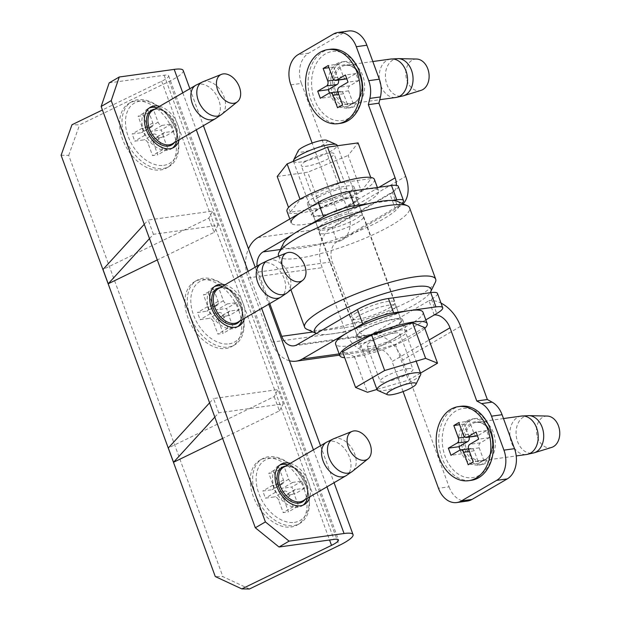 <?xml version="1.0" encoding="UTF-8"?>
<svg xmlns="http://www.w3.org/2000/svg" width="620" height="620" viewBox="0 0 620 620"><rect width="100%" height="100%" fill="white"/><g stroke="black" fill="none" stroke-linecap="round" stroke-linejoin="round"><path stroke-width="0.46" stroke-dasharray="3.1 2.33" d="M479.508 475.214A34.898 25.311 82.1 0 1 445.09 456.289A34.898 25.311 82.1 0 1 455.987 410.944A34.898 25.311 82.1 0 1 490.404 429.869A34.898 25.311 82.1 0 1 479.508 475.214M467.837 420.554A23.265 16.88 -97.9 0 0 459.598 447.601A23.265 16.88 -97.9 0 0 478.873 465.023A23.265 16.88 -97.9 0 0 483.515 463.404A23.265 16.88 -97.9 0 0 491.761 436.356A23.265 16.88 -97.9 0 0 472.479 418.934A23.265 16.88 -97.9 0 0 467.837 420.554M348.851 118.188A34.898 25.311 82.1 0 1 314.433 99.262A34.898 25.311 82.1 0 1 325.337 53.925A34.898 25.311 82.1 0 1 359.755 72.85A34.898 25.311 82.1 0 1 348.851 118.188M337.187 63.535A23.265 16.88 -97.9 0 0 328.949 90.574A23.265 16.88 -97.9 0 0 348.223 107.996A23.265 16.88 -97.9 0 0 352.865 106.376A23.265 16.88 -97.9 0 0 361.103 79.337A23.265 16.88 -97.9 0 0 341.829 61.915A23.265 16.88 -97.9 0 0 337.187 63.535M339.83 63.17A23.265 16.88 -97.9 0 0 331.591 90.21A23.265 16.88 -97.9 0 0 350.866 107.632A23.265 16.88 -97.9 0 0 355.508 106.012A23.265 16.88 -97.9 0 0 363.746 78.965A23.265 16.88 -97.9 0 0 344.472 61.543A23.265 16.88 -97.9 0 0 339.83 63.17M470.479 420.189A23.265 16.88 -97.9 0 0 462.241 447.229A23.265 16.88 -97.9 0 0 481.515 464.659A23.265 16.88 -97.9 0 0 486.157 463.032A23.265 16.88 -97.9 0 0 494.404 435.992A23.265 16.88 -97.9 0 0 475.121 418.57A23.265 16.88 -97.9 0 0 470.479 420.189M355.221 212.28A23.265 4.573 -20.1 0 1 361.964 213.094A23.265 4.573 -20.1 0 1 349.463 222.208A23.265 4.573 -20.1 0 1 325.012 229.896A23.265 4.573 -20.1 0 1 318.269 229.082A23.265 4.573 -20.1 0 1 330.77 219.96A23.265 4.573 -20.1 0 1 355.221 212.28M349.99 197.997A23.265 4.573 -20.1 0 1 356.733 198.811A23.265 4.573 -20.1 0 1 344.232 207.933A23.265 4.573 -20.1 0 1 319.781 215.613A23.265 4.573 -20.1 0 1 313.038 214.799A23.265 4.573 -20.1 0 1 325.539 205.685A23.265 4.573 -20.1 0 1 349.99 197.997M364.204 337.001A23.265 4.573 159.9 0 0 388.655 329.321A23.265 4.573 159.9 0 0 401.156 320.199A23.265 4.573 159.9 0 0 394.413 319.385A23.265 4.573 159.9 0 0 369.962 327.073A23.265 4.573 159.9 0 0 357.461 336.187A23.265 4.573 159.9 0 0 364.204 337.001M358.98 322.718A23.265 4.573 159.9 0 0 383.431 315.038A23.265 4.573 159.9 0 0 395.932 305.916A23.265 4.573 159.9 0 0 389.19 305.11A23.265 4.573 159.9 0 0 364.738 312.79A23.265 4.573 159.9 0 0 352.238 321.912A23.265 4.573 159.9 0 0 358.98 322.718M437.472 293.446A23.265 4.573 -20.1 0 1 431.489 299.235L428.97 300.708A31.023 20.46 -120.2 0 1 441.006 303.095M425.816 319.874L376.294 348.742L371.07 334.459A31.023 20.46 -120.2 0 1 402.667 360.088L449.05 486.832L438.472 488.296M339.163 353.896L376.294 348.742A15.508 10.23 -120.2 0 1 392.096 361.553L429.048 340.016M467.356 501.068A23.265 16.88 82.1 0 1 449.05 486.832M403.078 391.561L392.096 361.553M289.424 360.755A31.023 22.498 82.1 0 1 271.676 342.194L248.155 277.93A31.023 22.498 82.1 0 1 248.473 248.837M269.77 303.591L258.23 272.056A15.508 11.253 82.1 0 1 256.998 266.158M376.294 348.742A31.023 22.498 82.1 0 1 370.101 350.904A31.023 22.498 82.1 0 1 345.697 331.925L322.183 267.654A31.023 22.498 82.1 0 1 331.871 227.354L392.297 192.13L397.521 206.413L395.002 207.878A31.023 20.46 59.8 0 0 400.171 206.119A31.023 20.46 59.8 0 0 403.07 203.856M434.202 314.991L428.97 300.708L371.07 334.459A15.508 11.253 82.1 0 1 367.97 335.544A15.508 11.253 82.1 0 1 355.772 326.05L332.25 261.787A15.508 11.253 82.1 0 1 337.094 241.637L331.871 227.354A15.508 10.23 -120.2 0 0 334.459 226.471A15.508 10.23 -120.2 0 0 337.218 211.606L312.139 143.065M292.036 235.019L307.853 225.804M397.521 206.413A23.265 4.573 159.9 0 0 401.938 203.352M368.179 203.771L391.972 200.469M398.28 186.341A23.265 4.573 -20.1 0 1 392.297 192.13M290.842 84.862L301.413 83.398L347.797 210.141A31.023 20.46 -120.2 0 1 342.263 239.87A31.023 20.46 -120.2 0 1 337.094 241.637L395.002 207.878L389.779 193.603A15.508 10.23 59.8 0 0 392.359 192.719A15.508 10.23 59.8 0 0 396.312 185.333M301.413 83.398A23.265 16.88 82.1 0 1 308.683 53.173L343.929 32.62A23.265 16.88 82.1 0 1 348.572 31M316.541 333.529L316.378 333.459A62.039 12.199 159.9 0 0 316.541 333.529A62.039 12.199 159.9 0 0 358.685 327.848A62.039 12.199 159.9 0 0 415.075 304.474A62.039 12.199 159.9 0 0 430.133 292.717M435.325 282.286A69.797 13.725 -20.1 0 1 417.748 296.6A69.797 13.725 -20.1 0 1 354.315 322.896A69.797 13.725 -20.1 0 1 306.9 329.282M397.66 201.469A62.039 12.199 -20.1 0 1 383.718 218.79A62.039 12.199 -20.1 0 1 316.247 245.163A62.039 12.199 -20.1 0 1 283.503 243.249M278.488 255.781A69.797 13.725 159.9 0 0 321.834 253.286A69.797 13.725 159.9 0 0 391.623 225.2A69.797 13.725 159.9 0 0 409.58 207.809M356.647 312.581A23.653 4.65 159.9 0 0 350.563 318.471A23.653 4.65 159.9 0 0 365.257 317.626A23.653 4.65 159.9 0 0 388.903 308.109A23.653 4.65 159.9 0 0 394.987 302.211A23.653 4.65 159.9 0 0 380.3 303.064A23.653 4.65 159.9 0 0 356.647 312.581M325.291 226.897A23.653 4.65 159.9 0 0 319.207 232.787A23.653 4.65 159.9 0 0 333.901 231.942A23.653 4.65 159.9 0 0 357.546 222.417A23.653 4.65 159.9 0 0 363.63 216.527A23.653 4.65 159.9 0 0 348.944 217.372A23.653 4.65 159.9 0 0 325.291 226.897M351.811 204.46A24.816 4.883 -20.1 0 1 326.996 214.45A24.816 4.883 -20.1 0 1 311.581 215.334A24.816 4.883 -20.1 0 1 317.967 209.157A24.816 4.883 -20.1 0 1 342.783 199.167A24.816 4.883 -20.1 0 1 358.19 198.276A24.816 4.883 -20.1 0 1 351.811 204.46M347.626 193.037A24.816 4.883 -20.1 0 1 322.811 203.019A24.816 4.883 -20.1 0 1 307.404 203.91A24.816 4.883 -20.1 0 1 313.79 197.726A24.816 4.883 -20.1 0 1 338.597 187.744A24.816 4.883 -20.1 0 1 354.012 186.852A24.816 4.883 -20.1 0 1 347.626 193.037M374.403 179.389A46.531 9.153 -20.1 0 1 362.429 190.983A46.531 9.153 -20.1 0 1 315.906 209.707A46.531 9.153 -20.1 0 1 287.013 211.374M303.165 211.211A46.531 9.153 -20.1 0 1 349.688 192.479A46.531 9.153 -20.1 0 1 378.588 190.813A46.531 9.153 -20.1 0 1 366.614 202.407A46.531 9.153 -20.1 0 1 320.091 221.131A46.531 9.153 -20.1 0 1 291.191 222.797L289.803 218.999M305.745 161.332A17.445 3.433 159.9 0 0 301.258 165.672A17.445 3.433 159.9 0 0 312.092 165.052A17.445 3.433 159.9 0 0 329.538 158.03A17.445 3.433 159.9 0 0 334.025 153.683A17.445 3.433 159.9 0 0 323.19 154.31A17.445 3.433 159.9 0 0 305.745 161.332M318.812 197.028A17.445 3.433 159.9 0 0 314.325 201.376A17.445 3.433 159.9 0 0 325.159 200.756A17.445 3.433 159.9 0 0 342.604 193.734A17.445 3.433 159.9 0 0 347.091 189.387A17.445 3.433 159.9 0 0 336.257 190.007A17.445 3.433 159.9 0 0 318.812 197.028M361.235 191.146L371.147 178.591L340.62 182.823L300.181 199.617L290.269 212.172L320.796 207.94L361.235 191.146L348.169 155.442L358.081 142.887M277.202 176.475L307.729 172.236L348.169 155.442M371.147 178.591L370.721 177.421M300.181 199.617L300.018 199.183M290.269 212.172L288.556 207.491M320.796 207.94L307.729 172.236M326.732 140.314A15.508 3.054 -20.1 0 1 323.253 144.646A15.508 3.054 -20.1 0 1 306.381 151.241A15.508 3.054 -20.1 0 1 298.197 150.761M293.438 161.246A23.265 4.573 159.9 0 0 307.892 160.417A23.265 4.573 159.9 0 0 331.15 151.055A23.265 4.573 159.9 0 0 337.14 145.258M420.624 374.774A23.265 4.573 -20.1 0 1 414.772 379.548A23.265 4.573 -20.1 0 1 393.623 388.314A23.265 4.573 -20.1 0 1 377.82 390.445M407.882 368.714A17.445 3.433 -20.1 0 1 412.943 369.326A17.445 3.433 -20.1 0 1 403.566 376.162A17.445 3.433 -20.1 0 1 385.229 381.928A17.445 3.433 -20.1 0 1 380.169 381.315A17.445 3.433 -20.1 0 1 389.546 374.48A17.445 3.433 -20.1 0 1 407.882 368.714M394.816 333.017A17.445 3.433 -20.1 0 1 399.877 333.622A17.445 3.433 -20.1 0 1 390.499 340.458A17.445 3.433 -20.1 0 1 372.163 346.224A17.445 3.433 -20.1 0 1 367.102 345.611A17.445 3.433 -20.1 0 1 376.479 338.776A17.445 3.433 -20.1 0 1 394.816 333.017M424.46 327.476L395.389 344.425L354.415 356.562L342.519 351.757M420.515 373.101L408.456 380.13L376.952 389.461M354.415 356.562L367.482 392.266M395.389 344.425L408.456 380.13M399.606 330.228A24.816 4.883 -20.1 0 1 406.798 331.088A24.816 4.883 -20.1 0 1 393.46 340.814A24.816 4.883 -20.1 0 1 367.381 349.013A24.816 4.883 -20.1 0 1 360.189 348.146A24.816 4.883 -20.1 0 1 373.519 338.419A24.816 4.883 -20.1 0 1 399.606 330.228M395.421 318.804A24.816 4.883 -20.1 0 1 402.613 319.664A24.816 4.883 -20.1 0 1 389.283 329.39A24.816 4.883 -20.1 0 1 363.196 337.59A24.816 4.883 -20.1 0 1 356.004 336.722A24.816 4.883 -20.1 0 1 369.342 326.996A24.816 4.883 -20.1 0 1 395.421 318.804M423.003 312.201A46.531 9.153 -20.1 0 1 398.001 330.445A46.531 9.153 -20.1 0 1 349.099 345.805A46.531 9.153 -20.1 0 1 335.614 344.185M424.801 328.399A46.531 9.153 -20.1 0 1 353.276 357.228A46.531 9.153 -20.1 0 1 344.697 357.709M547.282 416.067A15.934 11.563 -97.9 0 0 537.773 437.96A15.934 11.563 -97.9 0 0 551.637 447.423M460.916 406.286A37.378 27.117 -97.9 0 0 441.789 457.459A37.378 27.117 -97.9 0 0 471.192 480.337M477.043 435.961A3.875 2.813 82.1 0 1 473.998 433.589L469.425 421.096L458.846 422.561M460.149 450.004L461.551 453.84L470.363 448.702A3.875 2.813 82.1 0 1 471.138 448.43A3.875 2.813 82.1 0 1 474.184 450.81L478.764 463.303L483.794 460.365L479.221 447.873A3.875 2.813 82.1 0 1 480.43 442.835L489.242 437.697L486.63 430.559L477.818 435.689A3.875 2.813 82.1 0 1 477.462 435.86M486.63 430.559L476.059 432.024M489.242 437.697L478.671 439.161M483.794 460.365L473.223 461.838M478.764 463.303L468.185 464.768M461.551 453.84L450.98 455.305M469.425 421.096L464.388 424.034L468.96 436.526A3.875 2.813 82.1 0 1 469.123 437.061M464.388 424.034L459.629 424.692M416.632 59.047A15.934 11.563 -97.9 0 0 407.115 80.941A15.934 11.563 -97.9 0 0 420.98 90.396M330.266 49.267A37.378 27.117 -97.9 0 0 311.132 100.44A37.378 27.117 -97.9 0 0 340.543 123.318M346.394 78.942A3.875 2.813 82.1 0 1 343.348 76.57L338.776 64.069L328.197 65.542M329.499 92.977L330.902 96.821L339.714 91.683A3.875 2.813 82.1 0 1 340.488 91.411A3.875 2.813 82.1 0 1 343.534 93.783L348.107 106.276L353.144 103.346L348.572 90.846A3.875 2.813 82.1 0 1 349.781 85.808L358.593 80.677L355.981 73.532L347.169 78.67A3.875 2.813 82.1 0 1 346.812 78.841M355.981 73.532L345.402 74.997M358.593 80.677L348.022 82.142M353.144 103.346L342.565 104.811M348.107 106.276L337.536 107.748M330.902 96.821L320.323 98.285M338.776 64.069L333.738 67.007L338.311 79.499A3.875 2.813 82.1 0 1 338.474 80.042M333.738 67.007L328.972 67.665M163.765 165.339A34.898 23.018 59.8 0 0 177.886 137.477A34.898 23.018 59.8 0 0 161.045 108.585A34.898 23.018 59.8 0 0 140.252 101.075A34.898 23.018 59.8 0 0 128.216 136.508A34.898 23.018 59.8 0 0 163.765 165.339M157.124 107.787A23.265 15.345 -120.2 0 1 165.587 112.391A23.265 15.345 -120.2 0 1 176.816 131.649A23.265 15.345 -120.2 0 1 176.654 141.282M172.484 148.079A23.265 15.345 -120.2 0 1 171.275 148.901A23.265 15.345 -120.2 0 1 167.4 150.226A23.265 15.345 -120.2 0 1 144.871 133.811A23.265 15.345 -120.2 0 1 147.847 108.709A23.265 15.345 -120.2 0 1 149.157 108.066M229.09 343.852A34.898 23.018 59.8 0 0 243.21 315.991A34.898 23.018 59.8 0 0 226.37 287.099A34.898 23.018 59.8 0 0 205.577 279.589A34.898 23.018 59.8 0 0 193.541 315.022A34.898 23.018 59.8 0 0 229.09 343.852M222.448 286.293A23.265 15.345 -120.2 0 1 230.911 290.904A23.265 15.345 -120.2 0 1 242.141 310.163A23.265 15.345 -120.2 0 1 241.978 319.796M237.809 326.593A23.265 15.345 -120.2 0 1 236.6 327.414A23.265 15.345 -120.2 0 1 232.725 328.74A23.265 15.345 -120.2 0 1 210.196 312.325A23.265 15.345 -120.2 0 1 213.172 287.215A23.265 15.345 -120.2 0 1 214.481 286.572M294.415 522.365A34.898 23.018 59.8 0 0 308.535 494.504A34.898 23.018 59.8 0 0 291.695 465.612A34.898 23.018 59.8 0 0 270.901 458.103A34.898 23.018 59.8 0 0 258.865 493.536A34.898 23.018 59.8 0 0 294.415 522.365M287.781 464.806A23.265 15.345 -120.2 0 1 296.236 469.41A23.265 15.345 -120.2 0 1 307.466 488.676A23.265 15.345 -120.2 0 1 307.303 498.302M303.134 505.106A23.265 15.345 -120.2 0 1 301.932 505.928A23.265 15.345 -120.2 0 1 298.05 507.253A23.265 15.345 -120.2 0 1 275.52 490.839A23.265 15.345 -120.2 0 1 278.496 465.729A23.265 15.345 -120.2 0 1 279.806 465.085M290.3 463.341A23.265 15.345 -120.2 0 1 309.822 496.837M224.967 284.828A23.265 15.345 -120.2 0 1 244.497 318.324M159.642 106.315A23.265 15.345 -120.2 0 1 179.172 139.818M109.182 82.879L164.137 75.252A15.508 3.054 -20.1 0 1 168.632 75.795A15.508 3.054 -20.1 0 1 161.673 81.228L102.432 109.98M183.195 70.463A31.023 6.099 -20.1 0 1 169.283 81.329L79.577 124.868L71.966 124.767M249.426 589L222.89 576.654L215.279 576.554M61.109 155.263L68.719 155.364L222.89 576.654M68.719 155.364L79.577 124.868M214.822 417.105L218.744 412.811L283.286 403.86L278.054 389.577L274.195 396.599L168.315 447.989M218.744 412.811L213.52 398.536L278.054 389.577M209.599 402.822L213.52 398.536M274.195 396.599L279.419 410.874L222.626 438.441M279.419 410.874L283.286 403.86M149.498 238.592L153.419 234.306L217.953 225.347L212.73 211.071L208.87 218.085L102.99 269.483M153.419 234.306L148.188 220.022L212.73 211.071M144.266 224.316L148.188 220.022M208.87 218.085L214.094 232.368L157.302 259.935M214.094 232.368L217.953 225.347M255.564 494.706A37.378 24.661 -120.2 0 1 262.221 458.878A37.378 24.661 -120.2 0 1 290.726 464.799A37.378 24.661 -120.2 0 1 306.536 487.638A37.378 24.661 -120.2 0 1 308.768 495.744A37.378 24.661 -120.2 0 1 299.871 523.466A37.378 24.661 -120.2 0 1 255.564 494.706M304.118 489.041A37.378 24.661 -120.2 0 1 297.453 524.869A37.378 24.661 -120.2 0 1 253.146 496.116A37.378 24.661 -120.2 0 1 259.803 460.288A37.378 24.661 -120.2 0 1 304.118 489.041M283.89 499.356L288.463 511.849L283.177 512.585L278.605 500.084A3.875 2.558 59.8 0 0 274.652 496.884L265.399 498.17L262.787 491.025L272.041 489.746A3.875 2.558 59.8 0 0 272.684 489.521A3.875 2.558 59.8 0 0 273.374 485.809L268.801 473.308L274.087 472.579L278.659 485.072A3.875 2.558 59.8 0 0 282.612 488.273L291.865 486.995L294.477 494.132L285.223 495.419A3.875 2.558 59.8 0 0 284.58 495.636A3.875 2.558 59.8 0 0 283.89 499.356L293.958 493.481L298.53 505.974L288.463 511.849M298.53 505.974L293.245 506.711L288.672 494.218A3.875 2.558 59.8 0 0 284.719 491.009L275.466 492.296L272.854 485.158L282.108 483.871A3.875 2.558 59.8 0 0 282.751 483.654A3.875 2.558 59.8 0 0 283.449 479.934L278.876 467.441L284.162 466.705L288.734 479.198A3.875 2.558 59.8 0 0 292.687 482.407L301.94 481.12L304.552 488.258L295.298 489.544A3.875 2.558 59.8 0 0 294.647 489.769A3.875 2.558 59.8 0 0 293.958 493.481M304.552 488.258L294.477 494.132M301.94 481.12L291.865 486.995M284.162 466.705L274.087 472.579M278.876 467.441L268.801 473.308M272.854 485.158L262.787 491.025M275.466 492.296L265.399 498.17M293.245 506.711L283.177 512.585M190.239 316.192A37.378 24.661 -120.2 0 1 196.897 280.364A37.378 24.661 -120.2 0 1 225.401 286.285A37.378 24.661 -120.2 0 1 241.211 309.124A37.378 24.661 -120.2 0 1 243.443 317.231A37.378 24.661 -120.2 0 1 234.546 344.953A37.378 24.661 -120.2 0 1 190.239 316.192M238.793 310.535A37.378 24.661 -120.2 0 1 232.128 346.363A37.378 24.661 -120.2 0 1 187.821 317.603A37.378 24.661 -120.2 0 1 194.478 281.774A37.378 24.661 -120.2 0 1 238.793 310.535M218.565 320.842L223.138 333.335L217.845 334.072L213.272 321.579A3.875 2.558 59.8 0 0 209.328 318.37L200.074 319.656L197.462 312.511L206.708 311.232A3.875 2.558 59.8 0 0 207.359 311.007A3.875 2.558 59.8 0 0 208.049 307.295L203.476 294.795L208.762 294.066L213.334 306.559A3.875 2.558 59.8 0 0 217.287 309.767L226.54 308.481L229.152 315.619L219.899 316.905A3.875 2.558 59.8 0 0 219.255 317.122A3.875 2.558 59.8 0 0 218.565 320.842L228.633 314.968L233.205 327.469L223.138 333.335M233.205 327.469L227.92 328.197L223.347 315.704A3.875 2.558 59.8 0 0 219.395 312.503L210.141 313.782L207.529 306.644L216.783 305.358A3.875 2.558 59.8 0 0 217.426 305.141A3.875 2.558 59.8 0 0 218.116 301.421L213.544 288.928L218.837 288.192L223.409 300.692A3.875 2.558 59.8 0 0 227.354 303.893L236.608 302.606L239.227 309.752L229.974 311.031A3.875 2.558 59.8 0 0 229.322 311.256A3.875 2.558 59.8 0 0 228.633 314.968M239.227 309.752L229.152 315.619M236.608 302.606L226.54 308.481M218.837 288.192L208.762 294.066M213.544 288.928L203.476 294.795M207.529 306.644L197.462 312.511M210.141 313.782L200.074 319.656M227.92 328.197L217.845 334.072M124.915 137.686A37.378 24.661 -120.2 0 1 131.572 101.858A37.378 24.661 -120.2 0 1 160.076 107.772A37.378 24.661 -120.2 0 1 175.886 130.611A37.378 24.661 -120.2 0 1 178.118 138.717A37.378 24.661 -120.2 0 1 169.221 166.439A37.378 24.661 -120.2 0 1 124.915 137.686M173.468 132.021A37.378 24.661 -120.2 0 1 166.803 167.85A37.378 24.661 -120.2 0 1 122.497 139.089A37.378 24.661 -120.2 0 1 129.154 103.261A37.378 24.661 -120.2 0 1 173.468 132.021M153.233 142.329L157.813 154.822L152.52 155.558L147.948 143.065A3.875 2.558 59.8 0 0 144.003 139.857L134.749 141.143L132.13 134.005L141.383 132.719A3.875 2.558 59.8 0 0 142.034 132.502A3.875 2.558 59.8 0 0 142.724 128.782L138.151 116.289L143.437 115.552L148.01 128.046A3.875 2.558 59.8 0 0 151.962 131.254L161.216 129.968L163.827 137.105L154.574 138.392A3.875 2.558 59.8 0 0 153.93 138.617A3.875 2.558 59.8 0 0 153.233 142.329L163.308 136.462L167.881 148.955L157.813 154.822M167.881 148.955L162.595 149.691L158.023 137.191A3.875 2.558 59.8 0 0 154.07 133.99L144.817 135.276L142.205 128.131L151.458 126.852A3.875 2.558 59.8 0 0 152.101 126.627A3.875 2.558 59.8 0 0 152.791 122.915L148.219 110.414L153.512 109.686L158.084 122.179A3.875 2.558 59.8 0 0 162.029 125.38L171.283 124.101L173.894 131.239L164.641 132.525A3.875 2.558 59.8 0 0 163.998 132.742A3.875 2.558 59.8 0 0 163.308 136.462M173.894 131.239L163.827 137.105M171.283 124.101L161.216 129.968M153.512 109.686L143.437 115.552M148.219 110.414L138.151 116.289M142.205 128.131L132.13 134.005M144.817 135.276L134.749 141.143M162.595 149.691L152.52 155.558M460.575 326.337L402.667 360.088M280.449 249.496L337.094 241.637M257.842 237.623L331.871 227.354M248.155 277.93L322.183 267.654M271.676 342.194L345.697 331.925M297.042 344.728L371.07 334.459M313.022 331.979L355.772 326.05M258.23 272.056L332.25 261.787M347.797 210.141L405.697 176.382M378.967 187.271L337.218 211.606M333.351 34.092L343.929 32.62M308.683 53.173L298.104 54.638M431.489 299.235L436.713 313.519M491.567 434.186A19.39 14.066 82.1 0 1 481.647 460.722A19.39 14.066 82.1 0 1 466.387 448.857A19.39 14.066 82.1 0 1 476.315 422.321A19.39 14.066 82.1 0 1 491.567 434.186M464.829 449.275A20.072 14.555 -97.9 0 0 484.623 460.156A20.072 14.555 -97.9 0 0 490.885 434.078A20.072 14.555 -97.9 0 0 471.091 423.196A20.072 14.555 -97.9 0 0 464.829 449.275M521.374 416.067A19.39 14.066 -97.9 0 0 511.446 442.61A19.39 14.066 -97.9 0 0 526.698 454.475M528.891 415.632A18.91 13.717 -97.9 0 0 517.599 441.618A18.91 13.717 -97.9 0 0 534.053 452.84M473.998 433.589L463.419 435.054M477.818 435.689L477.423 435.752M480.43 442.835L469.859 444.3M479.221 447.873L468.65 449.337M474.184 450.81L469.425 451.469M470.363 448.702L459.792 450.174M468.96 436.526L464.961 437.085M360.918 77.159A19.39 14.066 82.1 0 1 350.99 103.703A19.39 14.066 82.1 0 1 335.738 91.838A19.39 14.066 82.1 0 1 345.666 65.294A19.39 14.066 82.1 0 1 360.918 77.159M334.172 92.248A20.072 14.555 -97.9 0 0 353.966 103.129A20.072 14.555 -97.9 0 0 360.236 77.058A20.072 14.555 -97.9 0 0 340.442 66.177A20.072 14.555 -97.9 0 0 334.172 92.248M390.716 59.047A19.39 14.066 -97.9 0 0 380.796 85.583A19.39 14.066 -97.9 0 0 396.048 97.448M398.242 58.613A18.91 13.717 -97.9 0 0 386.95 84.591A18.91 13.717 -97.9 0 0 403.403 95.821M343.348 76.57L332.769 78.035M347.169 78.67L346.766 78.725M349.781 85.808L339.21 87.281M348.572 90.846L337.993 92.318M343.534 93.783L338.776 94.442M339.714 91.683L329.135 93.147M338.311 79.499L334.312 80.058M169.283 81.329L339.132 545.461M161.673 81.228L329.561 539.997M164.137 75.252L333.986 539.385M182.784 92.83L196.323 129.82M248.108 271.335L261.648 308.326M313.433 449.849L326.972 486.839M308.768 495.744L307.171 487.072C308.295 493.667 306.218 497.527 306.319 497.108C306.156 497.984 305.087 499.193 303.118 500.743A19.39 12.787 59.8 0 0 306.575 482.159A19.39 12.787 59.8 0 0 283.596 467.248C285.905 466.294 287.486 465.969 288.331 466.248C287.92 466.139 292.299 466.232 297.484 470.456A20.072 13.237 -120.2 0 1 305.97 482.716A20.072 13.237 -120.2 0 1 307.171 487.072A20.072 13.237 -120.2 0 1 305.009 499.643M285.479 466.147A20.072 13.237 -120.2 0 1 297.484 470.456L290.726 464.799M326.5 442.231A19.39 12.787 -120.2 0 1 349.478 457.149A19.39 12.787 -120.2 0 1 346.03 475.734M333.405 438.867A18.91 12.478 -120.2 0 1 354.725 453.949A18.91 12.478 -120.2 0 1 352.362 471.386M295.298 489.544L285.223 495.419M292.687 482.407L282.612 488.273M288.734 479.198L278.659 485.072M283.449 479.934L273.374 485.809M282.108 483.871L272.041 489.746M284.719 491.009L274.652 496.884M288.672 494.218L278.605 500.084M243.443 317.231L241.847 308.558C242.97 315.154 240.893 319.013 240.994 318.603C240.831 319.471 239.762 320.687 237.793 322.237A19.39 12.787 59.8 0 0 241.25 303.653A19.39 12.787 59.8 0 0 218.263 288.734C220.581 287.788 222.162 287.455 223.006 287.742C222.588 287.626 226.974 287.719 232.159 291.95A20.072 13.237 -120.2 0 1 240.645 304.211A20.072 13.237 -120.2 0 1 241.847 308.558A20.072 13.237 -120.2 0 1 239.684 321.137M220.154 287.633A20.072 13.237 -120.2 0 1 232.159 291.95L225.401 286.285M261.175 263.725A19.39 12.787 -120.2 0 1 284.154 278.636A19.39 12.787 -120.2 0 1 280.697 297.22M268.08 260.353A18.91 12.478 -120.2 0 1 289.401 275.435A18.91 12.478 -120.2 0 1 287.037 292.873M229.974 311.031L219.899 316.905M227.354 303.893L217.287 309.767M223.409 300.692L213.334 306.559M218.116 301.421L208.049 307.295M216.783 305.358L206.708 311.232M219.395 312.503L209.328 318.37M223.347 315.704L213.272 321.579M178.118 138.717L176.522 130.053C177.645 136.64 175.561 140.508 175.669 140.089C175.507 140.965 174.437 142.174 172.469 143.724A19.39 12.787 59.8 0 0 175.925 125.139A19.39 12.787 59.8 0 0 152.939 110.221C155.256 109.275 156.837 108.942 157.681 109.228C157.263 109.112 161.65 109.205 166.834 113.437A20.072 13.237 -120.2 0 1 175.321 125.697A20.072 13.237 -120.2 0 1 176.522 130.053A20.072 13.237 -120.2 0 1 174.352 142.623M154.829 109.12A20.072 13.237 -120.2 0 1 166.834 113.437L160.076 107.772M195.85 85.211A19.39 12.787 -120.2 0 1 218.829 100.13A19.39 12.787 -120.2 0 1 215.373 118.707M202.756 81.84A18.91 12.478 -120.2 0 1 224.076 96.929A18.91 12.478 -120.2 0 1 221.712 114.359M164.641 132.525L154.574 138.392M162.029 125.38L151.962 131.254M158.084 122.179L148.01 128.046M152.791 122.915L142.724 128.782M151.458 126.852L141.383 132.719M154.07 133.99L144.003 139.857M158.023 137.191L147.948 143.065M350.866 107.632L348.223 107.996M481.515 464.659L478.873 465.023M356.733 198.811L361.964 213.094M395.932 305.916L401.156 320.199M339.621 355.136L370.101 350.904M293.942 345.813L367.97 335.544M400.171 206.119L342.263 239.87M392.359 192.719L334.459 226.471M352.238 321.912L357.461 336.187M313.038 214.799L318.269 229.082M475.121 418.57L472.479 418.934M344.472 61.543L341.829 61.915M319.207 232.787L350.563 318.471M290.92 289.757L278.62 256.137M363.63 216.527L394.987 302.211M307.404 203.91L311.581 215.334M377.371 187.496L378.588 190.813M354.012 186.852L358.19 198.276M314.325 201.376L301.258 165.672M347.091 189.387L334.025 153.683M293.454 161.278L372.597 377.541M337.327 145.762L416.152 361.181M399.877 333.622L412.943 369.326M367.102 345.611L380.169 381.315M402.613 319.664L406.798 331.088M356.004 336.722L360.189 348.146M503.486 418.546L476.315 422.321C479.834 422.375 482.019 422.848 482.871 423.731L484.352 424.723C487.15 426.854 489.327 429.986 490.893 434.101C493.419 441.889 492.993 448.818 489.622 454.886C488.413 457.63 485.755 459.575 481.647 460.722L516.212 455.925M471.138 448.43L468.488 448.803M372.829 61.527L345.666 65.294C349.184 65.356 351.37 65.821 352.214 66.712L353.702 67.696C356.5 69.835 358.678 72.959 360.243 77.081C362.77 84.862 362.344 91.791 358.972 97.867C357.763 100.611 355.105 102.556 350.99 103.703L379.758 99.712M340.488 91.411L337.83 91.776M165.587 112.391L161.045 108.585M176.816 131.649L177.886 137.477M230.911 290.904L226.37 287.099M242.141 310.163L243.21 315.991M296.236 469.41L291.695 465.612M307.466 488.676L308.535 494.504M304.443 504.463L301.932 505.928M239.119 325.95L236.6 327.414M173.794 147.436L171.275 148.901M168.632 75.795L338.481 539.927M189.867 88.699L203.406 125.69M255.192 267.204L268.731 304.203M320.517 445.718L334.056 482.709M150.366 107.237L147.847 108.709M215.69 285.75L213.172 287.215M281.015 464.264L278.496 465.729M299.871 523.466L297.453 524.869M262.221 458.878L259.803 460.288M294.647 489.769L284.58 495.636M282.751 483.654L272.684 489.521M234.546 344.953L232.128 346.363M196.897 280.364L194.478 281.774M229.322 311.256L219.255 317.122M217.426 305.141L207.359 311.007M169.221 166.439L166.803 167.85M131.572 101.858L129.154 103.261M163.998 132.742L153.93 138.617M152.101 126.627L142.034 132.502"/><path stroke-width="0.93" d="M441.006 303.095A31.023 20.46 -120.2 0 1 460.575 326.337L487.359 399.52L492.11 402.14A23.265 16.88 82.1 0 1 502.076 414.703L514.507 448.671A23.265 16.88 82.1 0 1 507.245 478.904L471.998 499.449A23.265 16.88 82.1 0 1 467.356 501.068L456.777 502.541A23.265 16.88 -97.9 0 0 461.42 500.914L471.998 499.449M393.661 312.782A23.265 4.573 159.9 0 0 362.692 323.787L357.461 309.512A23.265 4.573 -20.1 0 1 388.43 298.499L393.661 312.782L435.961 306.916A23.265 4.573 159.9 0 1 442.703 307.721A23.265 4.573 159.9 0 1 436.713 313.519L434.202 314.991A15.508 10.23 -120.2 0 1 449.996 327.802L476.78 400.993L487.359 399.52M507.245 478.904L496.667 480.368L461.42 500.914M496.667 480.368A23.265 16.88 -97.9 0 0 503.936 450.143L491.505 416.175A23.265 16.88 -97.9 0 0 481.531 403.604L476.78 400.993M456.777 502.541A23.265 16.88 -97.9 0 1 438.472 488.296L403.078 391.561M362.692 323.787L302.265 359.011A31.023 22.498 82.1 0 1 296.073 361.173A31.023 22.498 82.1 0 1 289.424 360.755M357.461 309.512L297.042 344.728A15.508 11.253 82.1 0 1 293.942 345.813A15.508 11.253 82.1 0 1 281.744 336.319L269.77 303.591M248.473 248.837A31.023 22.498 82.1 0 1 257.842 237.623L318.269 202.399A23.265 4.573 -20.1 0 1 349.238 191.394L391.538 185.527A23.265 4.573 -20.1 0 1 398.28 186.341L403.504 200.617A23.265 4.573 159.9 0 0 396.761 199.81L391.538 185.527M256.998 266.158A15.508 11.253 82.1 0 1 263.074 251.906L292.036 235.019M307.853 225.804L323.493 216.682L318.269 202.399M401.938 203.352A23.265 4.573 159.9 0 0 403.504 200.617M349.238 191.394L354.462 205.677L368.179 203.771M391.972 200.469L396.761 199.81M354.462 205.677A23.265 4.573 159.9 0 0 323.493 216.682M388.43 298.499L430.729 292.632A23.265 4.573 -20.1 0 1 437.472 293.446L442.703 307.721M403.07 203.856A31.023 20.46 59.8 0 0 405.697 176.382L378.913 103.191L380.424 96.937L369.846 98.402L368.342 104.664L395.126 177.855L378.967 187.271M396.312 185.333A15.508 10.23 59.8 0 0 395.126 177.855M312.139 143.065L290.842 84.862A23.265 16.88 -97.9 0 1 298.104 54.638L333.351 34.092A23.265 16.88 -97.9 0 1 337.993 32.465L348.572 31A23.265 16.88 82.1 0 1 366.87 45.237L356.298 46.709L368.729 80.677L379.3 79.205L366.87 45.237M379.3 79.205A23.265 16.88 82.1 0 1 380.424 96.937M369.846 98.402A23.265 16.88 -97.9 0 0 368.729 80.677M356.298 46.709A23.265 16.88 -97.9 0 0 337.993 32.465M368.342 104.664L378.913 103.191M430.133 292.717A62.039 12.199 159.9 0 0 430.699 291.757A62.039 12.199 159.9 0 0 397.947 289.842A62.039 12.199 159.9 0 0 330.476 316.208A62.039 12.199 159.9 0 0 316.386 333.459L306.9 329.282A69.797 13.725 -20.1 0 1 304.622 327.19A69.797 13.725 -20.1 0 1 322.578 309.806A69.797 13.725 -20.1 0 1 392.359 281.713A69.797 13.725 -20.1 0 1 435.705 279.217A69.797 13.725 -20.1 0 1 435.325 282.286L430.699 291.757M278.876 252.712L283.503 243.249A62.039 12.199 -20.1 0 1 299.119 230.524A62.039 12.199 -20.1 0 1 355.508 207.15A62.039 12.199 -20.1 0 1 397.66 201.469L407.301 205.716A69.797 13.725 159.9 0 0 359.879 212.102A69.797 13.725 159.9 0 0 296.445 238.398A69.797 13.725 159.9 0 0 278.876 252.712A69.797 13.725 159.9 0 0 278.488 255.781L278.62 256.137M435.705 279.217L409.58 207.809A69.797 13.725 159.9 0 0 407.301 205.716M289.803 218.999L287.013 211.374A46.531 9.153 -20.1 0 1 298.979 199.779A46.531 9.153 -20.1 0 1 345.503 181.055A46.531 9.153 -20.1 0 1 374.403 179.389L377.371 187.496M291.191 222.797A46.531 9.153 -20.1 0 1 303.165 211.211M370.721 177.421L358.081 142.887L327.554 147.118L287.114 163.912L277.202 176.475L288.556 207.491M340.496 182.482L327.554 147.118M300.018 199.183L287.114 163.912M293.57 160.224L298.197 150.761A15.508 3.054 -20.1 0 1 302.103 147.576A15.508 3.054 -20.1 0 1 316.2 141.732A15.508 3.054 -20.1 0 1 326.732 140.314L336.381 144.561A23.265 4.573 159.9 0 0 320.571 146.684A23.265 4.573 159.9 0 0 299.429 155.45A23.265 4.573 159.9 0 0 293.57 160.224A23.265 4.573 159.9 0 0 293.438 161.246L293.454 161.278M390.949 390.352A15.508 3.054 159.9 0 0 387.461 394.684A15.508 3.054 159.9 0 0 398.001 393.266A15.508 3.054 159.9 0 0 412.099 387.423A15.508 3.054 159.9 0 0 415.997 384.237A15.508 3.054 159.9 0 0 407.813 383.764A15.508 3.054 159.9 0 0 390.949 390.352M387.461 394.684L377.82 390.445A23.265 4.573 -20.1 0 1 377.061 389.74A23.265 4.573 -20.1 0 1 383.044 383.951A23.265 4.573 -20.1 0 1 406.309 374.581A23.265 4.573 -20.1 0 1 420.755 373.752A23.265 4.573 -20.1 0 1 420.624 374.774L415.997 384.237M337.327 145.762L337.14 145.258A23.265 4.573 159.9 0 0 336.381 144.561M376.952 389.461L367.482 392.266L355.586 387.461L342.519 351.757L371.589 334.815L412.564 322.671L424.46 327.476L437.526 363.18L420.515 373.101M355.586 387.461L384.656 370.512L425.63 358.376L437.526 363.18M371.589 334.815L384.656 370.512M412.564 322.671L425.63 358.376M344.697 357.709A46.531 9.153 -20.1 0 1 339.791 355.609L335.614 344.185A46.531 9.153 -20.1 0 1 360.615 325.95A46.531 9.153 -20.1 0 1 409.518 310.581A46.531 9.153 -20.1 0 1 423.003 312.201L427.188 323.625A46.531 9.153 -20.1 0 1 424.801 328.399M339.791 355.609A46.531 9.153 -20.1 0 1 364.8 337.373A46.531 9.153 -20.1 0 1 413.703 322.005A46.531 9.153 -20.1 0 1 427.188 323.625M558.465 425.901A15.934 11.563 -97.9 0 0 547.282 416.067L528.891 415.632A18.91 13.717 -97.9 0 1 542.159 427.304A18.91 13.717 -97.9 0 1 534.053 452.84L551.637 447.423A15.934 11.563 -97.9 0 0 558.465 425.901M468.65 480.694L471.192 480.337A37.378 27.117 -97.9 0 0 490.327 429.164A37.378 27.117 -97.9 0 0 460.916 406.286L458.382 406.643A37.378 27.117 -97.9 0 0 439.247 457.816A37.378 27.117 -97.9 0 0 468.65 480.694A37.378 27.117 -97.9 0 0 487.785 429.521A37.378 27.117 -97.9 0 0 458.382 406.643M463.419 435.054L458.846 422.561L453.817 425.498L458.389 437.991A3.875 2.813 82.1 0 1 457.173 443.029L448.361 448.167L450.98 455.305L459.792 450.174A3.875 2.813 82.1 0 1 460.559 449.903A3.875 2.813 82.1 0 1 463.613 452.275L468.185 464.768L473.223 461.838L468.65 449.337A3.875 2.813 82.1 0 1 469.859 444.3L478.671 439.161L476.059 432.024L467.248 437.162A3.875 2.813 82.1 0 1 466.472 437.433A3.875 2.813 82.1 0 1 463.419 435.054M477.462 435.86A3.875 2.813 82.1 0 1 477.043 435.961L466.472 437.433M469.123 437.061A3.875 2.813 82.1 0 1 467.751 441.564L458.939 446.702L460.149 450.004M458.939 446.702L448.361 448.167M459.629 424.692L453.817 425.498M427.815 68.874A15.934 11.563 -97.9 0 0 416.632 59.047L398.242 58.613A18.91 13.717 -97.9 0 1 411.51 70.277A18.91 13.717 -97.9 0 1 403.403 95.821L420.98 90.396A15.934 11.563 -97.9 0 0 427.815 68.874M338.001 123.667L340.543 123.318A37.378 27.117 -97.9 0 0 359.67 72.145A37.378 27.117 -97.9 0 0 330.266 49.267L327.732 49.615A37.378 27.117 -97.9 0 0 308.597 100.789A37.378 27.117 -97.9 0 0 338.001 123.667A37.378 27.117 -97.9 0 0 357.135 72.494A37.378 27.117 -97.9 0 0 327.732 49.615M332.769 78.035L328.197 65.542L323.16 68.471L327.732 80.972A3.875 2.813 82.1 0 1 326.523 86.01L317.711 91.148L320.323 98.285L329.135 93.147A3.875 2.813 82.1 0 1 329.91 92.876A3.875 2.813 82.1 0 1 332.963 95.248L337.536 107.748L342.565 104.811L337.993 92.318A3.875 2.813 82.1 0 1 339.21 87.281L348.022 82.142L345.402 74.997L336.59 80.135A3.875 2.813 82.1 0 1 335.823 80.406A3.875 2.813 82.1 0 1 332.769 78.035M346.812 78.841A3.875 2.813 82.1 0 1 346.394 78.942L335.823 80.406M338.474 80.042A3.875 2.813 82.1 0 1 337.102 84.537L328.29 89.675L329.499 92.977M328.29 89.675L317.711 91.148M328.972 67.665L323.16 68.471M149.157 108.066A23.265 15.345 -120.2 0 1 151.722 107.384A23.265 15.345 -120.2 0 1 157.124 107.787M176.654 141.282A23.265 15.345 -120.2 0 1 172.484 148.079M214.481 286.572A23.265 15.345 -120.2 0 1 217.047 285.897A23.265 15.345 -120.2 0 1 222.448 286.293M241.978 319.796A23.265 15.345 -120.2 0 1 237.809 326.593M279.806 465.085A23.265 15.345 -120.2 0 1 282.371 464.403A23.265 15.345 -120.2 0 1 287.781 464.806M307.303 498.302A23.265 15.345 -120.2 0 1 303.134 505.106M309.822 496.837A23.265 15.345 -120.2 0 1 304.443 504.463A23.265 15.345 -120.2 0 1 300.568 505.781A23.265 15.345 -120.2 0 1 278.039 489.366A23.265 15.345 -120.2 0 1 281.015 464.264A23.265 15.345 -120.2 0 1 284.89 462.939A23.265 15.345 -120.2 0 1 290.3 463.341M244.497 318.324A23.265 15.345 -120.2 0 1 239.119 325.95A23.265 15.345 -120.2 0 1 235.244 327.267A23.265 15.345 -120.2 0 1 212.714 310.86A23.265 15.345 -120.2 0 1 215.69 285.75A23.265 15.345 -120.2 0 1 219.565 284.425A23.265 15.345 -120.2 0 1 224.967 284.828M179.172 139.818A23.265 15.345 -120.2 0 1 173.794 147.436A23.265 15.345 -120.2 0 1 169.919 148.761A23.265 15.345 -120.2 0 1 147.389 132.347A23.265 15.345 -120.2 0 1 150.366 107.237A23.265 15.345 -120.2 0 1 154.241 105.919A23.265 15.345 -120.2 0 1 159.642 106.315M119.249 77.004L111.228 100.626L101.153 106.5L109.182 82.879L119.249 77.004L174.204 69.386A31.023 6.099 -20.1 0 1 183.195 70.463L189.867 88.699M102.432 109.98L71.966 124.767L61.109 155.263L215.279 576.554L241.815 588.899L249.426 589L339.132 545.461A31.023 6.099 -20.1 0 0 353.044 534.595A31.023 6.099 -20.1 0 0 344.053 533.51L289.098 541.136L279.023 547.011L333.986 539.385A15.508 3.054 -20.1 0 1 338.481 539.927A15.508 3.054 -20.1 0 1 331.522 545.36L241.815 588.899M279.023 547.011L255.324 527.783L265.399 521.916L289.098 541.136M101.153 106.5L255.324 527.783M111.228 100.626L265.399 521.916M222.626 438.441L173.538 462.272L168.315 447.989L209.599 402.822M173.538 462.272L214.822 417.105M157.302 259.935L108.213 283.758L102.99 269.483L144.266 224.316M108.213 283.758L149.498 238.592M370.062 444.106A15.934 10.509 -120.2 0 1 368.071 458.8A15.934 10.509 -120.2 0 1 348.332 447.121A15.934 10.509 -120.2 0 1 352.098 431.396A15.934 10.509 -120.2 0 1 370.062 444.106M304.738 265.592A15.934 10.509 -120.2 0 1 302.746 280.287A15.934 10.509 -120.2 0 1 283.007 268.607A15.934 10.509 -120.2 0 1 286.765 252.883A15.934 10.509 -120.2 0 1 304.738 265.592M239.413 87.087A15.934 10.509 -120.2 0 1 237.421 101.781A15.934 10.509 -120.2 0 1 217.674 90.102A15.934 10.509 -120.2 0 1 221.441 74.369A15.934 10.509 -120.2 0 1 239.413 87.087M429.048 340.016L449.996 327.802M434.202 314.991L425.816 319.874M263.074 251.906L280.449 249.496M302.265 359.011L339.163 353.896M435.961 306.916L430.729 292.632M281.744 336.319L313.022 331.979M481.531 403.604L492.11 402.14M503.936 450.143L514.507 448.671M502.076 414.703L491.505 416.175M516.212 455.925L526.698 454.475A19.39 14.066 -97.9 0 0 536.625 427.932A19.39 14.066 -97.9 0 0 521.374 416.067L503.486 418.546M477.423 435.752L467.248 437.162M469.425 451.469L463.613 452.275M467.751 441.564L457.173 443.029M464.961 437.085L458.389 437.991M379.758 99.712L396.048 97.448A19.39 14.066 -97.9 0 0 405.968 70.913A19.39 14.066 -97.9 0 0 390.716 59.047L372.829 61.527M346.766 78.725L336.59 80.135M338.776 94.442L332.963 95.248M337.102 84.537L326.523 86.01M334.312 80.058L327.732 80.972M329.561 539.997L331.522 545.36M174.204 69.386L182.784 92.83M196.323 129.82L248.108 271.335M261.648 308.326L313.433 449.849M326.972 486.839L344.053 533.51M283.596 467.248A19.39 12.787 59.8 0 0 280.139 485.832A19.39 12.787 59.8 0 0 303.118 500.743L346.03 475.734A19.39 12.787 -120.2 0 1 323.043 460.815A19.39 12.787 -120.2 0 1 326.5 442.231L283.596 467.248M305.009 499.643A20.072 13.237 -120.2 0 1 291.322 501.58A20.072 13.237 -120.2 0 1 278.605 486.514A20.072 13.237 -120.2 0 1 285.479 466.147M346.03 475.734L352.362 471.386A18.91 12.478 -120.2 0 1 328.933 457.529A18.91 12.478 -120.2 0 1 333.405 438.867L352.098 431.396M218.263 288.734A19.39 12.787 59.8 0 0 214.815 307.319A19.39 12.787 59.8 0 0 237.793 322.237L280.697 297.22A19.39 12.787 -120.2 0 1 257.719 282.309A19.39 12.787 -120.2 0 1 261.175 263.725L218.263 288.734M239.684 321.137A20.072 13.237 -120.2 0 1 225.998 323.067A20.072 13.237 -120.2 0 1 213.28 308.008A20.072 13.237 -120.2 0 1 220.154 287.633M280.697 297.22L287.037 292.873A18.91 12.478 -120.2 0 1 263.608 279.015A18.91 12.478 -120.2 0 1 268.08 260.353L286.765 252.883M152.939 110.221A19.39 12.787 59.8 0 0 149.482 128.805A19.39 12.787 59.8 0 0 172.469 143.724L215.373 118.707A19.39 12.787 -120.2 0 1 192.394 103.796A19.39 12.787 -120.2 0 1 195.85 85.211L152.939 110.221M174.352 142.623A20.072 13.237 -120.2 0 1 160.673 144.553A20.072 13.237 -120.2 0 1 147.955 129.495A20.072 13.237 -120.2 0 1 154.829 109.12M215.373 118.707L221.712 114.359A18.91 12.478 -120.2 0 1 198.284 100.502A18.91 12.478 -120.2 0 1 202.756 81.84L221.441 74.369M296.073 361.173L339.621 355.136M304.622 327.19L290.92 289.757M372.597 377.541L377.061 389.74M416.152 361.181L420.755 373.752M521.374 416.067L528.891 415.632M526.698 454.475L534.053 452.84M468.488 448.803L460.559 449.903M390.716 59.047L398.242 58.613M396.048 97.448L403.403 95.821M337.83 91.776L329.91 92.876M203.406 125.69L255.192 267.204M268.731 304.203L320.517 445.718M334.056 482.709L353.044 534.595M368.071 458.8L352.362 471.386M326.5 442.231L333.405 438.867M302.746 280.287L287.037 292.873M261.175 263.725L268.08 260.353M237.421 101.781L221.712 114.359M195.85 85.211L202.756 81.84"/></g></svg>
